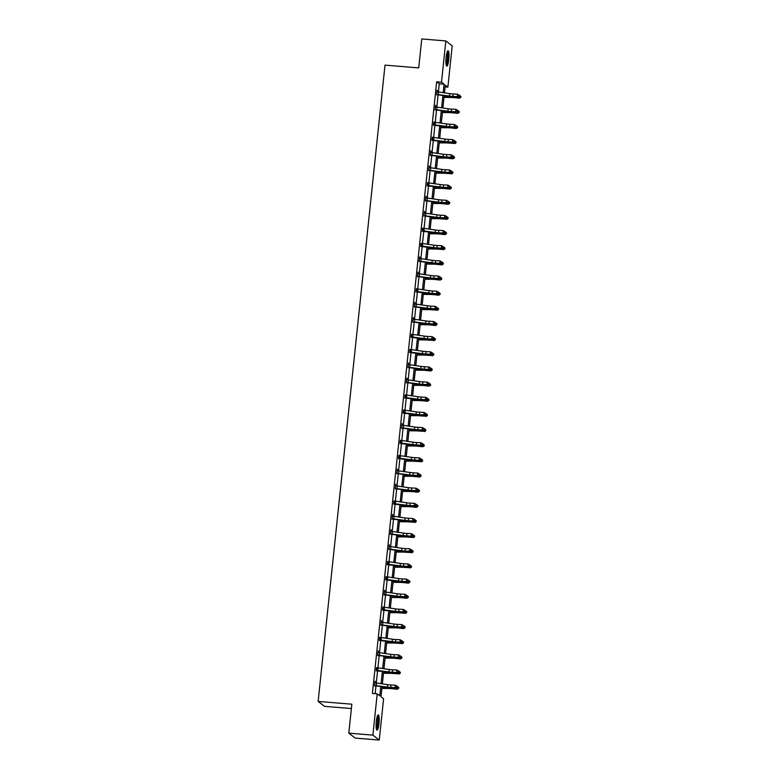 <?xml version="1.0" encoding="UTF-8"?>
<svg xmlns="http://www.w3.org/2000/svg" width="779" height="779" viewBox="0 0 779 779"><rect width="100%" height="100%" fill="white"/><g stroke="black" fill="none" stroke-linecap="round" stroke-linejoin="round"><path stroke-width="1.17" d="M376.306 721.49A7.673 1.441 -85.3 0 1 378.282 714.879A7.673 1.441 -85.3 0 1 378.993 723.564A7.673 1.441 -85.3 0 1 377.017 730.176A7.673 1.441 -85.3 0 1 376.306 721.49M446.104 57.412A7.673 1.441 -85.3 0 1 448.071 50.801A7.673 1.441 -85.3 0 1 448.792 59.486A7.673 1.441 -85.3 0 1 446.815 66.098A7.673 1.441 -85.3 0 1 446.104 57.412M351.378 708.559L324.522 706.349L318.134 701.431L385.011 65.124L418.722 67.9L421.76 38.95L445.841 40.927L452.219 45.854L447.886 87.141L445.296 85.145L444.478 92.876M445.111 86.917L447.886 87.141M382.07 686.64L381.009 696.767L383.599 698.763L379.256 740.05L372.878 735.123L377.211 693.836L379.801 695.832L380.785 686.455M372.878 735.123L348.797 733.146L355.185 738.073L379.256 740.05M438.411 92.019L439.268 83.82L436.678 81.814L372.401 693.446L377.211 693.836M375.176 693.67L376.004 685.783M376.286 683.047L377.591 670.622M377.883 667.895L379.188 655.47M379.47 652.744L380.785 640.319M381.067 637.582L382.372 625.157M382.664 622.431L383.969 610.006M384.251 607.279L385.556 594.854M385.848 592.118L387.153 579.693M387.436 576.966L388.74 564.541M389.033 561.815L390.337 549.39M390.62 546.654L391.934 534.228M392.217 531.502L393.522 519.077M393.814 516.35L395.119 503.925M395.401 501.189L396.706 488.774M396.998 486.038L398.303 473.613M398.585 470.886L399.89 458.461M400.182 455.734L401.487 443.309M401.779 440.573L403.084 428.148M403.366 425.422L404.671 412.997M404.963 410.27L406.268 397.845M406.55 395.109L407.855 382.684M408.147 379.957L409.452 367.532M409.735 364.806L411.039 352.381M411.331 349.644L412.636 337.219M412.928 334.493L414.233 322.068M414.516 319.341L415.82 306.916M416.113 304.18L417.417 291.755M417.7 289.028L419.005 276.603M419.297 273.877L420.602 261.452M420.884 258.725L422.199 246.3M422.481 243.564L423.786 231.139M424.078 228.413L425.383 215.987M425.665 213.261L426.97 200.836M427.262 198.1L428.567 185.675M428.849 182.948L430.154 170.523M430.446 167.797L431.751 155.372M432.033 152.635L433.348 140.21M433.63 137.484L434.935 125.059M435.227 122.332L436.532 109.907M436.815 107.171L438.119 94.746M437.438 91.912L437.155 90.169L436.659 94.902M435.851 107.064L435.568 105.321L435.072 110.053M434.254 122.215L433.961 125.059M432.666 137.377L432.364 140.22M431.069 152.528L430.787 150.785L430.29 155.518M429.472 167.68L429.19 165.937L428.693 170.679M427.885 182.841L427.583 185.675M426.288 197.993L426.006 196.25L425.509 200.982M424.701 213.144L424.419 211.401L423.922 216.143M423.104 228.296L422.802 231.139M421.517 243.457L421.215 246.3M419.92 258.609L419.638 256.866L419.141 261.598M418.323 273.76L418.041 272.027L417.544 276.759M416.736 288.921L416.434 291.765M415.139 304.073L414.856 302.33L414.36 307.062M413.552 319.224L413.269 317.481L412.773 322.224M411.955 334.386L411.653 337.229M410.367 349.537L410.066 352.381M408.771 364.689L408.488 362.946L407.992 367.688M407.174 379.85L406.891 378.107L406.395 382.84M405.586 395.002L405.284 397.845M403.989 410.153L403.697 412.997M402.402 425.305L402.12 423.572L401.623 428.304M400.805 440.466L400.503 443.309M399.218 455.618L398.916 458.461M397.621 470.769L397.339 469.036L396.842 473.768M396.024 485.93L395.742 484.187L395.245 488.92M394.437 501.082L394.135 503.925M392.84 516.234L392.558 514.491L392.061 519.233M391.253 531.395L390.97 529.652L390.464 534.384M389.656 546.546L389.373 544.803L388.877 549.536M388.069 561.698L387.767 564.541M386.472 576.859L386.17 579.703M384.875 592.011L384.592 590.268L384.096 595M383.287 607.162L382.986 610.006M381.691 622.314L381.408 620.581L380.912 625.313M380.103 637.475L379.801 640.319M378.506 652.627L378.224 650.884L377.727 655.626M376.919 667.778L376.617 670.622M375.322 682.94L375.04 681.197L374.543 685.929M348.797 733.146L351.845 704.197L318.134 701.431M436.678 81.814L441.498 82.214L445.841 40.927M443.193 92.691L444.088 84.21L441.498 82.214M381.077 683.728L382.382 671.303M382.664 668.567L383.969 656.142M384.261 653.415L385.566 640.99M385.858 638.264L387.163 625.839M387.445 623.103L388.75 610.678M389.042 607.951L390.347 595.526M390.63 592.8L391.934 580.374M392.226 577.638L393.531 565.223M393.814 562.487L395.128 550.062M395.411 547.335L396.715 534.91M397.008 532.174L398.312 519.759M398.595 517.022L399.9 504.597M400.192 501.871L401.497 489.446M401.779 486.719L403.084 474.294M403.376 471.558L404.681 459.133M404.963 456.406L406.278 443.981M406.56 441.255L407.865 428.83M408.157 426.094L409.462 413.668M409.744 410.942L411.049 398.517M411.341 395.79L412.646 383.365M412.928 380.629L414.233 368.204M414.525 365.478L415.83 353.053M416.113 350.326L417.427 337.901M417.71 335.165L419.014 322.749M419.306 320.013L420.611 307.588M420.894 304.862L422.199 292.437M422.491 289.7L423.795 277.285M424.078 274.549L425.383 262.124M425.675 259.397L426.98 246.972M427.262 244.246L428.577 231.821M428.859 229.084L430.164 216.659M430.456 213.933L431.761 201.508M432.043 198.781L433.348 186.356M433.64 183.62L434.945 171.195M435.227 168.468L436.532 156.043M436.824 153.317L438.129 140.892M438.411 138.156L439.726 125.74M440.008 123.004L441.313 110.579M441.605 107.853L442.91 95.427M444.196 95.613L442.891 108.028M442.599 110.764L441.294 123.189M441.011 125.916L439.707 138.341M439.414 141.077L438.11 153.492M437.827 156.228L436.513 168.653M436.23 171.38L434.925 183.805M434.633 186.532L433.328 198.957M433.046 201.693L431.741 214.118M431.449 216.844L430.144 229.269M429.862 231.996L428.557 244.421M428.265 247.157L426.96 259.582M426.678 262.309L425.363 274.734M425.081 277.46L423.776 289.885M423.484 292.622L422.179 305.037M421.897 307.773L420.592 320.198M420.3 322.925L418.995 335.35M418.712 338.086L417.408 350.501M417.116 353.238L415.811 365.663M415.528 368.389L414.214 380.814M413.931 383.541L412.627 395.966M412.334 398.702L411.03 411.127M410.747 413.853L409.442 426.279M409.15 429.005L407.845 441.43M407.563 444.166L406.258 456.591M405.966 459.318L404.661 471.743M404.379 474.469L403.064 486.894M402.782 489.631L401.477 502.046M401.185 504.782L399.88 517.207M399.598 519.934L398.293 532.359M398.001 535.095L396.696 547.51M396.414 550.247L395.109 562.672M394.817 565.398L393.512 577.823M393.22 580.559L391.915 592.975M391.633 595.711L390.328 608.136M390.036 610.863L388.731 623.288M388.448 626.014L387.144 638.439M386.851 641.175L385.547 653.6M385.264 656.327L383.959 668.752M383.667 671.479L382.362 683.904M439.268 83.82L444.088 84.21M458.919 95.087L457.536 94.181L453.135 93.957A4.917 0.584 -174 0 1 449.756 93.626L437.009 91.756L436.727 94.415L449.493 96.051A4.917 0.584 -174 0 0 452.881 96.382L457.283 96.615L457.536 94.181L459.298 95.233L458.812 96.06L459.298 95.233M458.812 96.06L457.283 96.615L458.237 96.986L453.836 96.752A7.381 0.876 6 0 1 448.762 96.255L437.165 94.746M458.237 96.986L459.201 96.206M444.011 97.385L451.333 97.472A4.917 0.584 6 0 1 454.556 97.677L459.337 98.203L454.673 97.394A7.381 0.876 -174 0 0 449.834 97.083L444.049 97.015M460.769 97.414L459.454 97.92L459.707 95.496L460.866 96.44L460.769 97.414L459.337 98.203M447.273 51.774A6.641 1.246 -85.3 0 1 447.993 57.295A6.641 1.246 -85.3 0 1 446.659 64.511A6.641 1.246 -85.3 0 1 446.182 64.998M446.046 64.238A6.144 1.149 94.7 0 0 446.182 64.024A6.144 1.149 94.7 0 0 447.37 58.104A6.144 1.149 94.7 0 0 447.01 52.505M446.445 65.757A7.624 1.431 94.7 0 0 446.659 65.426A7.624 1.431 94.7 0 0 448.139 57.967A7.624 1.431 94.7 0 0 447.652 51.073M377.474 715.862A6.641 1.246 -85.3 0 1 378.039 723.37A6.641 1.246 -85.3 0 1 376.384 729.086M376.247 728.316A6.144 1.149 94.7 0 0 377.474 723.263A6.144 1.149 94.7 0 0 377.211 716.592M376.647 729.835A7.624 1.431 94.7 0 0 378.214 723.496A7.624 1.431 94.7 0 0 377.854 715.161M435.12 109.576L447.906 111.202A4.917 0.584 -174 0 0 451.284 111.533L455.686 111.767L455.939 109.342L457.701 110.384L457.224 111.212L457.701 110.384M457.322 110.238L455.939 109.342L451.538 109.109A4.917 0.584 -174 0 1 448.159 108.778L435.403 106.898L435.14 109.566M457.224 111.212L455.686 111.767L456.64 112.137L452.239 111.903A7.381 0.876 6 0 1 447.165 111.407L435.568 109.897M456.64 112.137L457.604 111.358M433.523 124.728L446.309 126.364A4.917 0.584 -174 0 0 449.687 126.695L454.099 126.928L454.352 124.494L456.114 125.546L455.627 126.364L456.114 125.546M455.734 125.4L454.352 124.494L449.95 124.26A4.917 0.584 -174 0 1 446.562 123.929L433.806 122.05L433.543 124.718M455.627 126.364L454.099 126.928L455.053 127.289L450.651 127.055A7.381 0.876 6 0 1 445.578 126.558L433.475 125.215M455.053 127.289L456.007 126.519M442.414 112.546L449.736 112.624A4.917 0.584 6 0 1 452.969 112.838L457.74 113.354L453.086 112.556A7.381 0.876 -174 0 0 448.237 112.234L442.453 112.176M459.172 112.566L457.857 113.072L458.11 110.647L459.269 111.601L459.172 112.566L457.74 113.354M440.826 127.698L448.149 127.775A4.917 0.584 6 0 1 451.372 127.99L456.153 128.516L451.489 127.707A7.381 0.876 -174 0 0 446.649 127.386L440.865 127.328M457.575 127.727L456.27 128.233L456.523 125.799L457.682 126.753L457.575 127.727L456.153 128.516M454.138 140.551L452.755 139.645L448.353 139.422A4.917 0.584 -174 0 1 444.975 139.09L432.228 137.221L431.956 139.879L444.721 141.515A4.917 0.584 -174 0 0 448.1 141.846L452.502 142.08L452.755 139.645L454.517 140.697L454.04 141.525L454.517 140.697M454.04 141.525L452.502 142.08L453.456 142.45L449.055 142.216A7.381 0.876 6 0 1 443.981 141.72L431.878 140.366M453.456 142.45L454.42 141.671M452.541 155.703L451.168 154.807L446.766 154.573A4.917 0.584 -174 0 1 443.378 154.242L430.641 152.372L430.359 155.031L443.124 156.667A4.917 0.584 -174 0 0 446.503 156.998L450.905 157.231L451.168 154.807L452.93 155.849L452.443 156.676L452.93 155.849M452.443 156.676L450.905 157.231L451.869 157.601L447.458 157.368A7.381 0.876 6 0 1 442.394 156.871L430.787 155.362M451.869 157.601L452.823 156.822M428.742 170.192L441.527 171.828A4.917 0.584 -174 0 0 444.916 172.159L449.317 172.383L449.571 169.958L451.333 171.01L450.846 171.828L451.333 171.01M450.953 170.864L449.571 169.958L445.169 169.725A4.917 0.584 -174 0 1 441.79 169.394L429.025 167.514L428.771 170.182M450.846 171.828L449.317 172.383L450.272 172.753L445.87 172.519A7.381 0.876 6 0 1 440.797 172.023L429.2 170.523M450.272 172.753L451.236 171.974M439.229 142.849L446.552 142.927A4.917 0.584 6 0 1 449.785 143.141L454.673 143.385L449.892 142.859A7.381 0.876 -174 0 0 445.052 142.547L439.268 142.479M455.988 142.878L454.673 143.385L454.926 140.96L456.085 141.905L455.988 142.878L454.556 143.667M437.632 158.01L444.965 158.088A4.917 0.584 6 0 1 448.188 158.303L452.969 158.819L448.305 158.02A7.381 0.876 -174 0 0 443.465 157.699L437.671 157.64M454.391 158.03L453.076 158.536L453.339 156.112L454.498 157.066L454.391 158.03L452.969 158.819M436.045 173.162L443.368 173.24A4.917 0.584 6 0 1 446.601 173.454L451.489 173.698L446.708 173.172A7.381 0.876 -174 0 0 441.868 172.85L436.084 172.792M452.803 173.191L451.489 173.698L451.742 171.263L452.901 172.217L452.803 173.191L451.372 173.97M427.155 185.344L439.94 186.979A4.917 0.584 -174 0 0 443.319 187.311L447.721 187.544L447.983 185.11L449.746 186.162L449.259 186.989L449.746 186.162M449.356 186.015L447.983 185.11L443.572 184.876A4.917 0.584 -174 0 1 440.193 184.545L427.437 182.675M449.259 186.989L447.721 187.544L448.675 187.914L444.273 187.681A7.381 0.876 6 0 1 439.2 187.184L427.106 185.83M448.675 187.914L449.639 187.135M434.448 188.314L441.771 188.391A4.917 0.584 6 0 1 445.004 188.606L449.785 189.131L445.121 188.323A7.381 0.876 -174 0 0 440.281 188.012L434.487 187.943M451.207 188.343L449.892 188.849L450.155 186.424L451.314 187.369L451.207 188.343L449.785 189.131M447.769 201.167L446.386 200.271L441.985 200.037A4.917 0.584 -174 0 1 438.606 199.706L425.86 197.837L425.577 200.495L438.343 202.131A4.917 0.584 -174 0 0 441.732 202.462L446.133 202.696L446.386 200.271L448.149 201.313L447.662 202.141L448.149 201.313M447.662 202.141L446.133 202.696L447.088 203.066L442.686 202.832A7.381 0.876 6 0 1 437.613 202.336L426.016 200.826M447.088 203.066L448.052 202.287M432.861 203.475L440.184 203.553A4.917 0.584 6 0 1 443.407 203.757L448.188 204.283L443.524 203.485A7.381 0.876 -174 0 0 438.684 203.163L432.9 203.105M449.619 203.494L448.305 204.001L448.558 201.576L449.717 202.53L449.619 203.494L448.188 204.283M446.172 216.319L444.79 215.423L440.388 215.189A4.917 0.584 -174 0 1 437.009 214.858L424.273 212.988L423.99 215.647L436.756 217.292A4.917 0.584 -174 0 0 440.135 217.614L444.536 217.847L444.79 215.423L446.552 216.474L446.075 217.292L446.552 216.474M446.075 217.292L444.536 217.847L445.491 218.217L441.089 217.984A7.381 0.876 6 0 1 436.016 217.487L424.419 215.978M445.491 218.217L446.455 217.438M431.264 218.626L438.587 218.704A4.917 0.584 6 0 1 441.82 218.918L446.708 219.162L441.936 218.636A7.381 0.876 -174 0 0 437.087 218.315L431.303 218.256M448.022 218.656L446.708 219.162L446.961 216.728L448.12 217.682L448.022 218.656L446.591 219.435M422.374 230.808L435.159 232.444A4.917 0.584 -174 0 0 438.538 232.775L442.949 233.009L443.202 230.574L444.965 231.626L444.478 232.454L444.965 231.626M444.585 231.48L443.202 230.574L438.801 230.341A4.917 0.584 -174 0 1 435.412 230.009L422.656 228.14L422.393 230.808M444.478 232.454L442.949 233.009L443.903 233.379L439.502 233.145A7.381 0.876 6 0 1 434.429 232.648L422.325 231.295M443.903 233.379L444.858 232.6M429.667 233.778L437 233.856A4.917 0.584 6 0 1 440.223 234.07L445.004 234.596L440.339 233.788A7.381 0.876 -174 0 0 435.5 233.476L429.706 233.408M446.425 233.807L445.121 234.313L445.374 231.879L446.533 232.833L446.425 233.807L445.004 234.596M442.988 246.631L441.605 245.736L437.204 245.502A4.917 0.584 -174 0 1 433.825 245.171L421.079 243.301L420.806 245.96L433.572 247.595A4.917 0.584 -174 0 0 436.951 247.926L441.352 248.16L441.605 245.736L443.368 246.777L442.891 247.605L443.368 246.777M442.891 247.605L441.352 248.16L442.306 248.53L437.905 248.297A7.381 0.876 6 0 1 432.832 247.8L420.728 246.446M442.306 248.53L443.27 247.751M428.08 248.939L435.403 249.017A4.917 0.584 6 0 1 438.635 249.222L443.524 249.465L438.743 248.949A7.381 0.876 -174 0 0 433.903 248.628L428.119 248.569M444.838 248.959L443.524 249.465L443.777 247.04L444.936 247.985L444.838 248.959L443.407 249.747M441.391 261.783L440.018 260.887L435.617 260.653A4.917 0.584 -174 0 1 432.228 260.322L419.472 258.443L419.209 261.111L431.975 262.747A4.917 0.584 -174 0 0 435.354 263.078L439.755 263.312L440.018 260.887L441.781 261.939L441.294 262.757L441.781 261.939M441.294 262.757L439.755 263.312L440.719 263.682L436.308 263.448A7.381 0.876 6 0 1 431.245 262.951L419.638 261.442M440.719 263.682L441.674 262.903M426.483 264.091L433.815 264.169A4.917 0.584 6 0 1 437.038 264.383L441.82 264.899L437.155 264.1A7.381 0.876 -174 0 0 432.316 263.779L426.522 263.721M443.241 264.12L441.927 264.617L442.19 262.192L443.348 263.146L443.241 264.12L441.82 264.899M417.593 276.272L430.378 277.908A4.917 0.584 -174 0 0 433.767 278.239L438.168 278.473L438.421 276.039L440.184 277.09L439.697 277.908L440.184 277.09M439.804 276.944L438.421 276.039L434.02 275.805A4.917 0.584 -174 0 1 430.641 275.474L417.875 273.595M439.697 277.908L438.168 278.473L439.122 278.833L434.721 278.609A7.381 0.876 6 0 1 429.648 278.113L418.05 276.603M439.122 278.833L440.086 278.064M424.896 279.242L432.218 279.32A4.917 0.584 6 0 1 435.442 279.534L440.223 280.06L435.558 279.252A7.381 0.876 -174 0 0 430.719 278.94L424.935 278.872M441.654 279.272L440.339 279.778L440.593 277.343L441.751 278.298L441.654 279.272L440.223 280.06M416.005 291.424L428.791 293.06A4.917 0.584 -174 0 0 432.17 293.391L436.571 293.625L436.824 291.2L438.596 292.242L438.11 293.07L438.596 292.242M438.207 292.096L436.824 291.2L432.423 290.966A4.917 0.584 -174 0 1 429.044 290.635L416.288 288.756M438.11 293.07L436.571 293.625L437.525 293.995L433.124 293.761A7.381 0.876 6 0 1 428.051 293.264L415.957 291.911M437.525 293.995L438.489 293.216M423.299 294.394L430.621 294.481A4.917 0.584 6 0 1 433.854 294.686L438.635 295.212L433.971 294.413A7.381 0.876 -174 0 0 429.122 294.092L423.338 294.024M440.057 294.423L438.743 294.929L438.996 292.505L440.164 293.449L440.057 294.423L438.635 295.212M436.62 307.247L435.237 306.351L430.836 306.118A4.917 0.584 -174 0 1 427.457 305.787L414.71 303.917L414.428 306.575L427.194 308.211A4.917 0.584 -174 0 0 430.583 308.542L434.984 308.776L435.237 306.351L437 307.393L436.513 308.221L437 307.393M436.513 308.221L434.984 308.776L435.938 309.146L431.537 308.912A7.381 0.876 6 0 1 426.464 308.416L414.866 306.907M435.938 309.146L436.892 308.367M421.712 309.555L429.034 309.633A4.917 0.584 6 0 1 432.257 309.847L437.155 310.081L432.374 309.565A7.381 0.876 -174 0 0 427.535 309.244L421.751 309.185M438.47 309.575L437.155 310.081L437.409 307.656L438.567 308.611L438.47 309.575L437.038 310.363M435.023 322.409L433.64 321.503L429.239 321.269A4.917 0.584 -174 0 1 425.86 320.938L413.104 319.059L412.841 321.727L425.607 323.373A4.917 0.584 -174 0 0 428.986 323.704L433.387 323.937L433.64 321.503L435.403 322.555L434.925 323.373L435.403 322.555M434.925 323.373L433.387 323.937L434.341 324.298L429.94 324.064A7.381 0.876 6 0 1 424.867 323.577L413.269 322.068M434.341 324.298L435.305 323.528M420.115 324.707L427.437 324.785A4.917 0.584 6 0 1 430.67 324.999L435.442 325.525L430.787 324.716A7.381 0.876 -174 0 0 425.938 324.395L420.154 324.337M436.873 324.736L435.558 325.242L435.812 322.808L436.97 323.762L436.873 324.736L435.442 325.525M411.224 336.888L424.01 338.524A4.917 0.584 -174 0 0 427.389 338.855L431.8 339.089L432.053 336.655L433.815 337.706L433.328 338.534L433.815 337.706M433.436 337.56L432.053 336.655L427.652 336.431A4.917 0.584 -174 0 1 424.263 336.1L411.507 334.22L411.244 336.888M433.328 338.534L431.8 339.089L432.754 339.459L428.353 339.225A7.381 0.876 6 0 1 423.279 338.729L411.176 337.375M432.754 339.459L433.708 338.68M418.518 339.858L425.85 339.936A4.917 0.584 6 0 1 429.073 340.15L433.971 340.394L429.19 339.868A7.381 0.876 -174 0 0 424.351 339.556L418.557 339.488M435.276 339.887L433.971 340.394L434.224 337.969L435.383 338.914L435.276 339.887L433.854 340.676M431.839 352.712L430.456 351.816L426.055 351.582A4.917 0.584 -174 0 1 422.676 351.251L409.929 349.382L409.657 352.04L422.422 353.676A4.917 0.584 -174 0 0 425.801 354.007L430.203 354.241L430.456 351.816L432.218 352.858L431.741 353.685L432.218 352.858M431.741 353.685L430.203 354.241L431.157 354.611L426.756 354.377A7.381 0.876 6 0 1 421.682 353.88L409.579 352.527M431.157 354.611L432.121 353.832M416.931 355.02L424.253 355.097A4.917 0.584 6 0 1 427.486 355.312L432.374 355.545L427.593 355.029A7.381 0.876 -174 0 0 422.754 354.708L416.969 354.649M433.689 355.039L432.374 355.545L432.627 353.121L433.786 354.075L433.689 355.039L432.257 355.828M430.242 367.873L428.869 366.967L424.458 366.734A4.917 0.584 -174 0 1 421.079 366.403L408.323 364.523L408.06 367.191L420.826 368.837A4.917 0.584 -174 0 0 424.204 369.168L428.606 369.392L428.869 366.967L430.631 368.019L430.144 368.837L430.631 368.019M430.144 368.837L428.606 369.392L429.57 369.762L425.159 369.528A7.381 0.876 6 0 1 420.095 369.032L408.488 367.532M429.57 369.762L430.524 368.983M415.334 370.171L422.666 370.249A4.917 0.584 6 0 1 425.889 370.463L430.67 370.979L426.006 370.181A7.381 0.876 -174 0 0 421.166 369.859L415.373 369.801M432.092 370.2L430.777 370.707L431.04 368.272L432.199 369.227L432.092 370.2L430.67 370.979M406.443 382.353L419.229 383.989A4.917 0.584 -174 0 0 422.617 384.32L427.019 384.553L427.272 382.119L429.034 383.171L428.547 383.998L429.034 383.171M428.654 383.025L427.272 382.119L422.87 381.885A4.917 0.584 -174 0 1 419.492 381.554L406.726 379.685M428.547 383.998L427.019 384.553L427.973 384.923L423.572 384.69A7.381 0.876 6 0 1 418.498 384.193L406.901 382.684M427.973 384.923L428.937 384.144M413.746 385.323L421.069 385.401A4.917 0.584 6 0 1 424.292 385.615L429.073 386.141L424.409 385.332A7.381 0.876 -174 0 0 419.569 385.021L413.785 384.953M430.505 385.352L429.19 385.858L429.443 383.434L430.602 384.378L430.505 385.352L429.073 386.141M404.856 397.514L417.641 399.14A4.917 0.584 -174 0 0 421.02 399.471L425.422 399.705L425.675 397.28L427.447 398.322L426.96 399.15L427.447 398.322M427.058 398.176L425.675 397.28L421.273 397.047A4.917 0.584 -174 0 1 417.895 396.715L405.138 394.836M426.96 399.15L425.422 399.705L426.376 400.075L421.975 399.841A7.381 0.876 6 0 1 416.901 399.345L404.807 397.991M426.376 400.075L427.34 399.296M412.149 400.484L419.472 400.562A4.917 0.584 6 0 1 422.705 400.776L427.486 401.292L422.822 400.494A7.381 0.876 -174 0 0 417.972 400.172L412.188 400.114M428.908 400.503L427.593 401.01L427.846 398.585L429.015 399.539L428.908 400.503L427.486 401.292M425.47 413.337L424.088 412.432L419.686 412.198A4.917 0.584 -174 0 1 416.307 411.867L403.561 409.997L403.279 412.656L416.044 414.301A4.917 0.584 -174 0 0 419.433 414.632L423.834 414.856L424.088 412.432L425.85 413.483L425.363 414.301L425.85 413.483M425.363 414.301L423.834 414.856L424.789 415.226L420.387 414.993A7.381 0.876 6 0 1 415.314 414.496L403.21 413.152M424.789 415.226L425.743 414.447M410.562 415.635L417.885 415.713A4.917 0.584 6 0 1 421.108 415.928L426.006 416.171L421.225 415.645A7.381 0.876 -174 0 0 416.385 415.324L410.601 415.265M427.311 415.665L426.006 416.171L426.259 413.737L427.418 414.691L427.311 415.665L425.889 416.444M423.873 428.489L422.491 427.583L418.089 427.35A4.917 0.584 -174 0 1 414.71 427.019L401.954 425.149L401.691 427.817L414.457 429.453A4.917 0.584 -174 0 0 417.836 429.784L422.237 430.018L422.491 427.583L424.253 428.635L423.776 429.463L424.253 428.635M423.776 429.463L422.237 430.018L423.192 430.388L418.79 430.154A7.381 0.876 6 0 1 413.717 429.657L402.12 428.148M423.192 430.388L424.156 429.609M408.965 430.787L416.288 430.865A4.917 0.584 6 0 1 419.521 431.079L424.409 431.323L419.628 430.797A7.381 0.876 -174 0 0 414.788 430.485L409.004 430.417M425.724 430.816L424.409 431.323L424.662 428.888L425.821 429.842L425.724 430.816L424.292 431.605M400.075 442.978L412.86 444.605A4.917 0.584 -174 0 0 416.239 444.936L420.65 445.169L420.903 442.745L422.666 443.787L422.179 444.614L422.666 443.787M422.286 443.641L420.903 442.745L416.502 442.511A4.917 0.584 -174 0 1 413.113 442.18L400.357 440.301M422.179 444.614L420.65 445.169L421.605 445.539L417.203 445.306A7.381 0.876 6 0 1 412.13 444.809L400.026 443.455M421.605 445.539L422.559 444.76M407.368 445.948L414.701 446.026A4.917 0.584 6 0 1 417.924 446.231L422.705 446.757L418.041 445.958A7.381 0.876 -174 0 0 413.201 445.637L407.407 445.578M424.127 445.968L422.822 446.474L423.075 444.049L424.234 445.004L424.127 445.968L422.705 446.757M398.488 458.13L411.273 459.756A4.917 0.584 -174 0 0 414.652 460.087L419.053 460.321L419.306 457.896L421.069 458.948L420.582 459.766L421.069 458.948M420.689 458.792L419.306 457.896L414.905 457.663A4.917 0.584 -174 0 1 411.526 457.331L398.76 455.452M420.582 459.766L419.053 460.321L420.008 460.691L415.606 460.457A7.381 0.876 6 0 1 410.533 459.961L398.429 458.617M420.008 460.691L420.972 459.912M405.781 461.1L413.104 461.178A4.917 0.584 6 0 1 416.337 461.392L421.225 461.635L416.444 461.11A7.381 0.876 -174 0 0 411.604 460.788L405.82 460.73M422.539 461.129L421.225 461.635L421.478 459.201L422.637 460.155L422.539 461.129L421.108 461.908M419.092 473.953L417.719 473.048L413.308 472.814A4.917 0.584 -174 0 1 409.929 472.483L397.173 470.604L396.91 473.281L409.676 474.917A4.917 0.584 -174 0 0 413.055 475.248L417.456 475.482L417.719 473.048L419.482 474.099L418.995 474.927L419.482 474.099M418.995 474.927L417.456 475.482L418.42 475.842L414.009 475.618A7.381 0.876 6 0 1 408.946 475.122L397.339 473.613M418.42 475.842L419.375 475.073M404.184 476.251L411.516 476.329A4.917 0.584 6 0 1 414.74 476.544L419.521 477.069L414.856 476.261A7.381 0.876 -174 0 0 410.017 475.95L404.223 475.881M420.942 476.281L419.628 476.787L419.891 474.353L421.049 475.307L420.942 476.281L419.521 477.069M417.505 489.105L416.122 488.209L411.721 487.975A4.917 0.584 -174 0 1 408.342 487.644L395.576 485.765L395.313 488.433L408.079 490.069A4.917 0.584 -174 0 0 411.468 490.4L415.869 490.634L416.122 488.209L417.885 489.251L417.398 490.079L417.885 489.251M417.398 490.079L415.869 490.634L416.823 491.004L412.422 490.77A7.381 0.876 6 0 1 407.349 490.273L395.751 488.764M416.823 491.004L417.787 490.225M402.597 491.403L409.92 491.491A4.917 0.584 6 0 1 413.143 491.695L417.924 492.221L413.26 491.422A7.381 0.876 -174 0 0 408.42 491.101L402.636 491.033M419.355 491.432L418.041 491.938L418.294 489.514L419.453 490.458L419.355 491.432L417.924 492.221M393.707 503.594L406.492 505.22A4.917 0.584 -174 0 0 409.871 505.552L414.272 505.785L414.525 503.361L416.298 504.412L415.811 505.23L416.298 504.412M415.908 504.256L414.525 503.361L410.124 503.127A4.917 0.584 -174 0 1 406.745 502.796L393.989 500.916M415.811 505.23L414.272 505.785L415.226 506.155L410.825 505.922A7.381 0.876 6 0 1 405.752 505.425L393.658 504.071M415.226 506.155L416.19 505.376M401 506.564L408.323 506.642A4.917 0.584 6 0 1 411.555 506.856L416.327 507.372L411.672 506.574A7.381 0.876 -174 0 0 406.823 506.253L401.039 506.194M417.758 506.593L416.444 507.09L416.697 504.665L417.865 505.62L417.758 506.593L416.327 507.372M392.11 518.746L404.895 520.382A4.917 0.584 -174 0 0 408.284 520.713L412.685 520.947L412.938 518.512L414.701 519.564L414.214 520.382L414.701 519.564M414.321 519.418L412.938 518.512L408.537 518.278A4.917 0.584 -174 0 1 405.148 517.947L392.392 516.068M414.214 520.382L412.685 520.947L413.639 521.307L409.238 521.083A7.381 0.876 6 0 1 404.165 520.586L392.567 519.077M413.639 521.307L414.594 520.538M399.413 521.716L406.735 521.794A4.917 0.584 6 0 1 409.958 522.008L414.856 522.251L410.075 521.726A7.381 0.876 -174 0 0 405.236 521.404L399.452 521.346M416.161 521.745L414.856 522.251L415.11 519.817L416.268 520.771L416.161 521.745L414.74 522.534M412.724 534.569L411.341 533.664L406.94 533.44A4.917 0.584 -174 0 1 403.561 533.109L390.805 531.229L390.542 533.897L403.308 535.533A4.917 0.584 -174 0 0 406.687 535.864L411.088 536.098L411.341 533.664L413.104 534.715L412.627 535.543L413.104 534.715M412.627 535.543L411.088 536.098L412.042 536.468L407.641 536.234A7.381 0.876 6 0 1 402.568 535.738L390.97 534.228M412.042 536.468L413.006 535.689M397.816 536.867L405.138 536.945A4.917 0.584 6 0 1 408.371 537.159L413.26 537.403L408.478 536.877A7.381 0.876 -174 0 0 403.639 536.565L397.855 536.497M414.574 536.897L413.26 537.403L413.513 534.978L414.671 535.923L414.574 536.897L413.143 537.685M388.925 549.059L401.711 550.685A4.917 0.584 -174 0 0 405.09 551.016L409.491 551.25L409.754 548.825L411.516 549.867L411.03 550.695L411.516 549.867M411.137 549.721L409.754 548.825L405.353 548.591A4.917 0.584 -174 0 1 401.964 548.26L389.208 546.381L388.945 549.049M411.03 550.695L409.491 551.25L410.455 551.62L406.054 551.386A7.381 0.876 6 0 1 400.981 550.889L389.373 549.38M410.455 551.62L411.409 550.841M396.219 552.029L403.551 552.107A4.917 0.584 6 0 1 406.774 552.321L411.672 552.554L406.891 552.038A7.381 0.876 -174 0 0 402.052 551.717L396.258 551.659M412.977 552.048L411.672 552.554L411.925 550.13L413.084 551.084L412.977 552.048L411.555 552.837M409.54 564.882L408.157 563.977L403.756 563.743A4.917 0.584 -174 0 1 400.377 563.412L387.63 561.542L387.358 564.2L400.124 565.846A4.917 0.584 -174 0 0 403.503 566.177L407.904 566.401L408.157 563.977L409.92 565.028L409.433 565.846L409.92 565.028M409.433 565.846L407.904 566.401L408.858 566.771L404.457 566.537A7.381 0.876 6 0 1 399.384 566.041L387.28 564.697M408.858 566.771L409.822 566.002M394.632 567.18L401.954 567.258A4.917 0.584 6 0 1 405.187 567.472L410.075 567.716L405.294 567.19A7.381 0.876 -174 0 0 400.455 566.869L394.671 566.81M411.39 567.209L410.075 567.716L410.329 565.281L411.487 566.236L411.39 567.209L409.958 567.988M407.943 580.034L406.57 579.128L402.159 578.904A4.917 0.584 -174 0 1 398.78 578.573L386.024 576.694L385.761 579.362L398.527 580.998A4.917 0.584 -174 0 0 401.906 581.329L406.307 581.562L406.57 579.128L408.332 580.18L407.845 581.007L408.332 580.18M407.845 581.007L406.307 581.562L407.261 581.932L402.86 581.699A7.381 0.876 6 0 1 397.787 581.202L385.693 579.849M407.261 581.932L408.225 581.153M393.035 582.332L400.367 582.41A4.917 0.584 6 0 1 403.59 582.624L408.371 583.15L403.707 582.341A7.381 0.876 -174 0 0 398.867 582.03L393.074 581.962M409.793 582.361L408.478 582.867L408.741 580.443L409.9 581.387L409.793 582.361L408.371 583.15M406.356 595.185L404.973 594.289L400.572 594.056A4.917 0.584 -174 0 1 397.193 593.725L384.427 591.845L384.164 594.513L396.93 596.149A4.917 0.584 -174 0 0 400.318 596.48L404.72 596.714L404.973 594.289L406.735 595.331L406.248 596.159L406.735 595.331M406.248 596.159L404.72 596.714L405.674 597.084L401.273 596.85A7.381 0.876 6 0 1 396.199 596.354L384.602 594.844M405.674 597.084L406.638 596.305M391.447 597.493L398.77 597.571A4.917 0.584 6 0 1 401.993 597.785L406.774 598.301L402.11 597.503A7.381 0.876 -174 0 0 397.271 597.181L391.486 597.123M408.206 597.512L406.891 598.019L407.144 595.594L408.303 596.548L408.206 597.512L406.774 598.301M382.557 609.675L395.343 611.311A4.917 0.584 -174 0 0 398.721 611.642L403.123 611.866L403.376 609.441L405.138 610.493L404.661 611.311L405.138 610.493M404.759 610.346L403.376 609.441L398.975 609.207A4.917 0.584 -174 0 1 395.596 608.876L382.84 606.997M404.661 611.311L403.123 611.866L404.077 612.236L399.676 612.002A7.381 0.876 6 0 1 394.602 611.505L382.508 610.161M404.077 612.236L405.041 611.457M389.851 612.645L397.173 612.722A4.917 0.584 6 0 1 400.406 612.937L405.294 613.18L400.523 612.654A7.381 0.876 -174 0 0 395.674 612.333L389.889 612.275M406.609 612.674L405.294 613.18L405.547 610.746L406.716 611.7L406.609 612.674L405.177 613.453M403.171 625.498L401.789 624.592L397.387 624.359A4.917 0.584 -174 0 1 393.999 624.028L381.262 622.168L380.98 624.826L393.746 626.462A4.917 0.584 -174 0 0 397.124 626.793L401.536 627.027L401.789 624.592L403.551 625.644L403.064 626.472L403.551 625.644M403.064 626.472L401.536 627.027L402.49 627.397L398.088 627.163A7.381 0.876 6 0 1 393.015 626.667L381.418 625.157M402.49 627.397L403.444 626.618M388.263 627.796L395.586 627.874A4.917 0.584 6 0 1 398.809 628.088L403.59 628.614L398.926 627.806A7.381 0.876 -174 0 0 394.086 627.494L388.302 627.426M405.012 627.825L403.707 628.332L403.96 625.907L405.119 626.852L405.012 627.825L403.59 628.614M401.575 640.65L400.192 639.754L395.79 639.52A4.917 0.584 -174 0 1 392.412 639.189L379.655 637.31L379.392 639.978L392.158 641.614A4.917 0.584 -174 0 0 395.537 641.945L399.939 642.178L400.192 639.754L401.954 640.796L401.477 641.623L401.954 640.796M401.477 641.623L399.939 642.178L400.893 642.548L396.492 642.315A7.381 0.876 6 0 1 391.418 641.818L379.315 640.465M400.893 642.548L401.857 641.769M386.666 642.957L393.989 643.035A4.917 0.584 6 0 1 397.222 643.24L402.11 643.483L397.329 642.967A7.381 0.876 -174 0 0 392.489 642.646L386.705 642.587M403.425 642.977L402.11 643.483L402.363 641.059L403.522 642.013L403.425 642.977L401.993 643.766M377.776 655.139L390.561 656.765A4.917 0.584 -174 0 0 393.94 657.096L398.342 657.33L398.605 654.905L400.367 655.957L399.88 656.775L400.367 655.957M399.987 655.801L398.605 654.905L394.203 654.672A4.917 0.584 -174 0 1 390.815 654.341L378.058 652.461L377.796 655.129M399.88 656.775L398.342 657.33L399.306 657.7L394.895 657.466A7.381 0.876 6 0 1 389.831 656.97L378.224 655.46M399.306 657.7L400.26 656.921M385.069 658.109L392.402 658.187A4.917 0.584 6 0 1 395.625 658.401L400.406 658.917L395.742 658.119A7.381 0.876 -174 0 0 390.902 657.797L385.108 657.739M401.828 658.138L400.513 658.644L400.776 656.21L401.935 657.164L401.828 658.138L400.406 658.917M398.39 670.962L397.008 670.057L392.606 669.823A4.917 0.584 -174 0 1 389.227 669.492L376.481 667.622L376.208 670.291L388.974 671.926A4.917 0.584 -174 0 0 392.353 672.258L396.754 672.491L397.008 670.057L398.77 671.109L398.283 671.936L398.77 671.109M398.283 671.936L396.754 672.491L397.709 672.852L393.307 672.628A7.381 0.876 6 0 1 388.234 672.131L376.13 670.777M397.709 672.852L398.673 672.082M383.482 673.26L390.805 673.338A4.917 0.584 6 0 1 394.038 673.553L398.926 673.796L394.145 673.27A7.381 0.876 -174 0 0 389.305 672.959L383.521 672.89M400.24 673.29L398.926 673.796L399.179 671.362L400.338 672.316L400.24 673.29L398.809 674.078M374.592 685.452L387.377 687.078A4.917 0.584 -174 0 0 390.756 687.409L395.157 687.643L395.42 685.218L397.183 686.26L396.696 687.088L397.183 686.26M396.793 686.114L395.42 685.218L391.009 684.984A4.917 0.584 -174 0 1 387.63 684.653L374.874 682.774L374.611 685.442M396.696 687.088L395.157 687.643L396.112 688.013L391.71 687.779A7.381 0.876 6 0 1 386.637 687.282L375.04 685.773M396.112 688.013L397.076 687.234M381.885 688.412L389.218 688.5A4.917 0.584 6 0 1 392.441 688.704L397.222 689.23L392.558 688.432A7.381 0.876 -174 0 0 387.718 688.11L381.924 688.042M398.644 688.441L397.329 688.948L397.592 686.523L398.751 687.467L398.644 688.441L397.222 689.23M449.756 93.626L449.493 96.051M453.135 93.957L452.881 96.382M438.635 92.049L438.373 94.483M454.673 97.394L454.741 96.8M449.834 97.083L449.902 96.401M448.159 108.778L447.906 111.202M451.538 109.109L451.284 111.533M437.038 107.21L436.785 109.635M446.562 123.929L446.309 126.364M449.95 124.26L449.687 126.695M435.442 122.361L435.188 124.786M453.086 112.556L453.144 111.952M448.237 112.234L448.314 111.563M451.489 127.707L451.547 127.104M446.649 127.386L446.718 126.714M444.975 139.09L444.721 141.515M448.353 139.422L448.1 141.846M433.854 137.513L433.601 139.947M443.378 154.242L443.124 156.667M446.766 154.573L446.503 156.998M432.257 152.665L432.004 155.099M441.79 169.394L441.527 171.828M445.169 169.725L444.916 172.159M430.67 167.826L430.417 170.25M449.892 142.859L449.96 142.265M445.052 142.547L445.13 141.866M448.305 158.02L448.363 157.416M443.465 157.699L443.533 157.017M446.708 173.172L446.776 172.568M441.868 172.85L441.936 172.178M427.457 182.685L427.174 185.344M440.193 184.545L439.94 186.979M443.572 184.876L443.319 187.311M429.073 182.977L428.82 185.402M445.121 188.323L445.179 187.729M440.281 188.012L440.349 187.33M438.606 199.706L438.343 202.131M441.985 200.037L441.732 202.462M427.486 198.129L427.223 200.563M443.524 203.485L443.592 202.881M438.684 203.163L438.752 202.482M437.009 214.858L436.756 217.292M440.388 215.189L440.135 217.614M425.889 213.29L425.636 215.715M441.936 218.636L441.995 218.032M437.087 218.315L437.165 217.643M435.412 230.009L435.159 232.444M438.801 230.341L438.538 232.775M424.292 228.442L424.039 230.866M440.339 233.788L440.398 233.194M435.5 233.476L435.568 232.794M433.825 245.171L433.572 247.595M437.204 245.502L436.951 247.926M422.705 243.593L422.452 246.028M438.743 248.949L438.811 248.345M433.903 248.628L433.981 247.946M432.228 260.322L431.975 262.747M435.617 260.653L435.354 263.078M421.108 258.755L420.855 261.179M437.155 264.1L437.214 263.497M432.316 263.779L432.384 263.107M417.895 273.604L417.622 276.272M430.641 275.474L430.378 277.908M434.02 275.805L433.767 278.239M419.521 273.906L419.258 276.331M435.558 279.252L435.627 278.648M430.719 278.94L430.787 278.259M416.307 288.766L416.025 291.424M429.044 290.635L428.791 293.06M432.423 290.966L432.17 293.391M417.924 289.058L417.671 291.492M433.971 294.413L434.03 293.81M429.122 294.092L429.2 293.41M427.457 305.787L427.194 308.211M430.836 306.118L430.583 308.542M416.337 304.219L416.074 306.644M432.374 309.565L432.442 308.961M427.535 309.244L427.603 308.572M425.86 320.938L425.607 323.373M429.239 321.269L428.986 323.704M414.74 319.371L414.486 321.795M430.787 324.716L430.845 324.113M425.938 324.395L426.016 323.723M424.263 336.1L424.01 338.524M427.652 336.431L427.389 338.855M413.143 334.522L412.889 336.956M429.19 339.868L429.248 339.274M424.351 339.556L424.419 338.875M422.676 351.251L422.422 353.676M426.055 351.582L425.801 354.007M411.555 349.674L411.302 352.108M427.593 355.029L427.661 354.426M422.754 354.708L422.831 354.036M421.079 366.403L420.826 368.837M424.458 366.734L424.204 369.168M409.958 364.835L409.705 367.26M426.006 370.181L426.064 369.577M421.166 369.859L421.235 369.188M406.745 379.694L406.472 382.353M419.492 381.554L419.229 383.989M422.87 381.885L422.617 384.32M408.371 379.986L408.108 382.421M424.409 385.332L424.477 384.738M419.569 385.021L419.638 384.339M405.158 394.846L404.876 397.504M417.895 396.715L417.641 399.14M421.273 397.047L421.02 399.471M406.774 395.138L406.521 397.572M422.822 400.494L422.88 399.89M417.972 400.172L418.05 399.491M416.307 411.867L416.044 414.301M419.686 412.198L419.433 414.632M405.187 410.299L404.924 412.724M421.225 415.645L421.293 415.041M416.385 415.324L416.453 414.652M414.71 427.019L414.457 429.453M418.089 427.35L417.836 429.784M403.59 425.451L403.337 427.875M419.628 430.797L419.696 430.203M414.788 430.485L414.866 429.804M400.377 440.31L400.094 442.969M413.113 442.18L412.86 444.605M416.502 442.511L416.239 444.936M401.993 440.602L401.74 443.037M418.041 445.958L418.099 445.354M413.201 445.637L413.269 444.955M398.78 455.462L398.507 458.12M411.526 457.331L411.273 459.756M414.905 457.663L414.652 460.087M400.406 455.764L400.153 458.188M416.444 461.11L416.512 460.506M411.604 460.788L411.672 460.116M409.929 472.483L409.676 474.917M413.308 472.814L413.055 475.248M398.809 470.915L398.556 473.34M414.856 476.261L414.915 475.657M410.017 475.95L410.085 475.268M408.342 487.644L408.079 490.069M411.721 487.975L411.468 490.4M397.222 486.067L396.959 488.501M413.26 491.422L413.328 490.819M408.42 491.101L408.488 490.419M394.008 500.926L393.726 503.585M406.745 502.796L406.492 505.22M410.124 503.127L409.871 505.552M395.625 501.228L395.372 503.653M411.672 506.574L411.731 505.97M406.823 506.253L406.901 505.581M392.412 516.078L392.129 518.736M405.148 517.947L404.895 520.382M408.537 518.278L408.284 520.713M394.038 516.38L393.775 518.804M410.075 521.726L410.144 521.122M405.236 521.404L405.304 520.732M403.561 533.109L403.308 535.533M406.94 533.44L406.687 535.864M392.441 531.531L392.188 533.966M408.478 536.877L408.547 536.283M403.639 536.565L403.717 535.884M401.964 548.26L401.711 550.685M405.353 548.591L405.09 551.016M390.844 546.692L390.591 549.117M406.891 552.038L406.95 551.435M402.052 551.717L402.12 551.045M400.377 563.412L400.124 565.846M403.756 563.743L403.503 566.177M389.257 561.844L389.003 564.269M405.294 567.19L405.362 566.586M400.455 566.869L400.523 566.197M398.78 578.573L398.527 580.998M402.159 578.904L401.906 581.329M387.66 576.996L387.406 579.43M403.707 582.341L403.765 581.747M398.867 582.03L398.936 581.348M397.193 593.725L396.93 596.149M400.572 594.056L400.318 596.48M386.072 592.147L385.809 594.581M402.11 597.503L402.178 596.899M397.271 597.181L397.339 596.5M382.859 607.007L382.577 609.665M395.596 608.876L395.343 611.311M398.975 609.207L398.721 611.642M384.475 607.308L384.222 609.733M400.523 612.654L400.581 612.051M395.674 612.333L395.751 611.661M393.999 624.028L393.746 626.462M397.387 624.359L397.124 626.793M382.878 622.46L382.625 624.885M398.926 627.806L398.994 627.212M394.086 627.494L394.155 626.813M392.412 639.189L392.158 641.614M395.79 639.52L395.537 641.945M381.291 637.611L381.038 640.046M397.329 642.967L397.397 642.363M392.489 642.646L392.567 641.964M390.815 654.341L390.561 656.765M394.203 654.672L393.94 657.096M379.694 652.773L379.441 655.197M395.742 658.119L395.8 657.515M390.902 657.797L390.97 657.125M389.227 669.492L388.974 671.926M392.606 669.823L392.353 672.258M378.107 667.924L377.854 670.349M394.145 673.27L394.213 672.676M389.305 672.959L389.373 672.277M387.63 684.653L387.377 687.078M391.009 684.984L390.756 687.409M376.51 683.076L376.257 685.51M392.558 688.432L392.616 687.828M387.718 688.11L387.786 687.429"/></g></svg>
